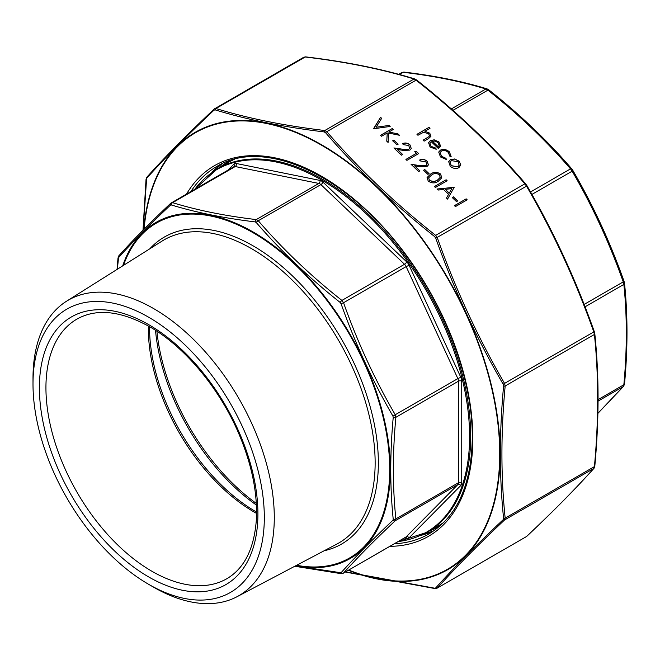 <?xml version="1.0" encoding="UTF-8"?>
<svg xmlns="http://www.w3.org/2000/svg" width="660" height="660" viewBox="0 0 660 660"><rect width="100%" height="100%" fill="white"/><g stroke="black" fill="none" stroke-linecap="round" stroke-linejoin="round"><path stroke-width="0.99" d="M597.902 413.3L623.23 386.603L623.848 384.755C627.14 349.412 627.14 315.967 623.848 284.419L623.23 281.845C609.493 243.061 592.465 206.176 572.154 171.188L570.52 168.877C546.265 140.745 518.719 114.502 487.888 90.164L485.867 89.001A2.31 1.815 -73 0 1 487.047 88.877L487.047 88.877C462.643 81.37 434.965 75.768 404.011 72.088L404.011 72.088A2.31 1.518 -83.1 0 0 403.235 72.295L401.602 72.724M398.731 74.316L401.915 72.476L404.011 72.088M598.067 401.132L623.23 386.603A2.31 1.996 41.9 0 0 623.626 386.281L624.517 384.021C627.817 348.538 627.817 314.952 624.509 283.247L624.08 281.416C610.294 242.5 593.216 205.491 572.831 170.379L571.766 168.869C547.404 140.621 519.758 114.287 488.812 89.859L487.047 88.877M598.067 399.63L623.848 384.755A2.31 1.18 5.2 0 0 624.517 384.021M585.073 306.809L623.848 284.419A2.31 1.468 -5.8 0 0 624.509 283.247M584.141 304.417L624.08 281.416M531.927 194.419L572.154 171.188A2.31 0.437 -30 0 0 572.831 170.379M530.541 191.969L570.52 168.877A2.31 0.998 -40.9 0 1 571.766 168.869M452.933 110.344L487.888 90.164A2.31 0.701 -51.6 0 1 488.812 89.859M398.195 541.555A209.443 120.92 -120 0 0 464.153 387.37A209.443 120.92 -120 0 0 321.502 179.974A209.443 120.92 -120 0 0 194.807 189.288M148.665 317.221A163.573 94.438 60 0 1 264.322 517.547A163.573 94.438 60 0 1 148.665 584.331A163.573 94.438 60 0 1 33 383.996A163.573 94.438 60 0 1 148.665 317.221M33 383.996L33 378.246A170.618 98.505 60 0 1 66.47 301.265A170.618 98.505 60 0 1 153.648 308.591A170.618 98.505 60 0 1 265.609 460.655A170.618 98.505 60 0 1 237.047 596.706A170.618 98.505 60 0 1 153.64 587.202L148.665 584.331M295.433 565.917L341.022 572.764C355.022 557.221 372.322 539.715 392.923 520.245L393.228 519.321C389.936 487.278 389.936 453.296 393.228 417.367L392.923 416.08C372.322 380.515 355.022 343.035 341.022 303.641L340.205 302.478C308.897 277.712 280.912 251.047 256.237 222.494L255.222 221.909C223.897 218.13 195.904 212.471 171.254 204.938L170.437 205.153C149.779 224.532 132.487 242.038 118.544 257.664L117.34 269.239M340.205 302.478A2.31 0.701 -51.6 0 1 341.913 300.424L404.53 264.28L320.884 184.602L258.274 220.753A2.31 0.998 -40.9 0 0 256.237 222.494L255.222 221.909A2.31 1.518 -83.1 0 1 256.253 219.59L258.274 220.753C282.818 249.233 310.703 275.789 341.913 300.424L343.546 302.734L341.022 303.641M392.923 416.08A2.31 0.437 150 0 0 395.241 414.744L457.85 378.592L406.156 266.59L343.546 302.734C357.448 341.995 374.682 379.327 395.241 414.744L395.868 417.318C392.535 453.09 392.535 486.94 395.868 518.875L395.241 520.723C374.682 540.086 357.448 557.527 343.546 573.037L405.826 537.149A4.612 2.665 -120 0 0 406.156 536.893L457.85 484.58L395.241 520.723A2.31 1.7 -133.3 0 1 392.923 520.245M170.437 205.153A2.31 1.7 -133.3 0 1 170.717 203.296A2.31 1.7 -133.3 0 1 170.981 203.107L233.929 166.7A2.31 1.856 44.7 0 0 233.904 164.15A6.922 3.993 60 0 1 236.354 163.507L319.993 180.419A6.922 3.993 60 0 1 323.021 182.16L406.659 261.839A6.922 3.993 60 0 1 409.109 265.303L460.804 377.305A6.922 3.993 60 0 1 461.736 381.166L461.736 482.724A6.922 3.993 60 0 1 460.804 485.504L409.109 537.817A6.922 3.993 60 0 1 406.659 538.461L404.365 537.991M170.981 203.107L172.606 202.678C197.158 210.243 225.043 215.878 256.253 219.59L318.871 183.439L235.224 166.535L172.606 202.678A2.31 1.815 -73 0 0 171.254 204.938M393.228 519.321A2.31 1.468 174.2 0 0 395.868 518.875L458.477 482.724L458.477 381.166L395.868 417.318A2.31 1.18 -174.8 0 1 393.228 417.367M171.328 202.843L170.717 203.296C150.125 222.692 132.841 240.174 118.891 255.75L118 258.01L117.051 269.42M118.544 257.664A2.31 1.996 -138.1 0 1 118.891 255.75M409.109 537.817A2.31 1.856 44.7 0 0 406.156 536.893L343.546 573.037A2.31 1.996 -138.1 0 1 341.022 572.764M118.231 258.596A2.31 1.18 -174.8 0 1 118 258.01M343.241 573.284L341.137 573.672A2.31 1.518 -83.1 0 1 340.205 572.979M440.352 150.158C443.495 148.805 446.523 149.391 449.435 151.899L451.159 156.618L449.773 156.139L448.305 152.435C446.119 150.521 443.834 150.059 441.449 151.057L440.154 152.584L441.54 156.354L446.011 158.309L446.267 159.439L440.467 156.948L438.71 152.039L440.319 150.265C443.462 148.912 446.49 149.498 449.394 152.006L449.435 151.899M448.676 161.725L450.384 159.778L454.55 159.093L459.079 161.23L460.804 164.893L458.865 167.714C455.911 169.059 453.04 168.572 450.236 166.246L448.693 161.667L450.425 159.67L454.583 158.977L459.112 161.123L460.804 164.893L460.63 165.693M435.402 187.506L434.404 186.549L446.143 179.776L447.142 180.733L435.402 187.506M436.978 189.007L454.154 187.407L447.571 199.097L446.482 198.058L448.594 194.312L443.528 189.494L438.075 190.047L436.978 189.007M417.953 135.275L416.955 134.318L428.992 127.363L429.998 128.32L424.916 131.257L429.792 133.188L430.914 136.364L428.497 138.608L424.108 141.141L423.109 140.184L428.983 136.612L429.462 135.861L428.563 133.633L423.514 132.297L417.953 135.275M455.441 206.596L454.443 205.639L466.183 198.866L467.181 199.815L455.441 206.596M456.497 201.613L452.199 197.521L453.404 196.828L457.702 200.912L456.497 201.613M438.265 181.261C435.196 183.455 431.855 183.414 428.241 181.145L427.086 177.507L430.675 174.034C433.678 171.79 436.986 171.79 440.583 174.017L441.763 177.787L438.265 181.261M427.861 174.339L423.571 170.247L424.776 169.554L429.066 173.646L427.861 174.339M425.964 165.577L426.838 164.579L425.923 161.898L420.626 160.999L419.628 160.042C422.194 158.845 424.71 159.25 427.177 161.255L428.439 164.893L427.061 166.477L420.593 166.757L414.661 165.907L419.859 170.857L418.654 171.55L411.064 164.323L420.255 165.643L425.931 165.685L426.822 164.637M373.709 128.741L380.581 117.323L381.653 118.346L376.117 127.231L389.095 125.441L390.167 126.456L373.709 128.741M428.555 142.742L430.345 140.687L434.148 139.928L438.941 142.048L440.575 146.042L438.479 148.607L431.178 141.652L429.907 143.113L430.996 146.314L435.806 148.137L436.21 149.267L430.072 147.04L428.571 142.684L430.386 140.58L434.189 139.821L438.974 141.941L440.467 146.421M381.579 136.24L380.572 135.283L392.32 128.502L393.319 129.459L388.847 132.041L397.972 133.889L399.399 135.259L388.649 133.072L388.088 142.444L386.76 141.174L387.247 132.965L381.579 136.24M396.94 144.886L392.65 140.794L393.855 140.101L398.145 144.194L396.94 144.886M408.787 149.218L409.662 148.219L408.746 145.538L403.45 144.639L402.443 143.682C405.017 142.477 407.534 142.882 410 144.886L411.262 148.525L409.885 150.117L403.417 150.398L397.485 149.548L402.683 154.498L401.478 155.191L393.888 147.964L403.078 149.284L408.754 149.325L409.645 148.269M416.452 153.334L414.736 151.701L416.592 151.627L418.654 153.599L406.915 160.372L405.916 159.415L416.452 153.334L405.974 159.472M345.708 571.857L434.627 588.192L435.773 587.887C453.948 567.649 476.413 544.921 503.159 519.701L503.596 518.397C499.29 476.726 499.29 432.597 503.596 386.017L503.159 384.211C476.355 337.978 453.898 289.311 435.773 238.21L434.627 236.585C393.921 204.402 357.572 169.785 325.594 132.734L324.184 131.917C283.453 127.033 247.112 119.683 215.143 109.873L214.005 110.17C187.168 135.407 164.711 158.136 146.619 178.365L143.137 230.117M434.627 236.585A1.386 0.421 -51.6 0 1 435.649 235.356L437.283 237.666C455.375 288.75 477.799 337.326 504.553 383.411L505.172 385.984C500.841 432.531 500.841 476.578 505.172 518.125L504.553 519.981C477.799 545.168 455.375 567.864 437.283 588.052L526.523 536.53C553.27 511.343 575.693 488.656 593.785 468.46L594.413 466.612C598.736 420.057 598.736 376.01 594.413 334.463L593.785 331.889C575.693 280.813 553.27 232.229 526.523 186.145L524.89 183.835C492.938 146.784 456.662 112.225 416.048 80.165L414.034 79.002C382.082 69.168 345.807 61.834 305.2 56.999L303.567 57.428M214.005 110.17A1.386 1.023 -133.3 0 1 214.327 108.95L303.864 57.189L305.662 56.875A1.386 0.916 96.9 0 0 305.2 56.999L215.96 108.52C247.912 118.355 284.188 125.689 324.794 130.523L326.815 131.686C358.768 168.745 395.043 203.296 435.649 235.356L524.89 183.835A1.386 0.594 139.1 0 1 525.632 183.835L526.928 185.666L526.523 186.145L435.773 238.21M214.327 108.95L215.96 108.52A1.386 1.089 -73 0 0 215.143 109.873M305.662 56.875C346.343 61.718 382.701 69.069 414.744 78.928L414.744 78.928A1.386 1.089 107 0 0 414.034 79.002L324.794 130.523A1.386 0.916 -83.1 0 0 324.184 131.917M416.666 80.149A1.386 0.421 128.4 0 0 416.608 79.984L416.608 79.984A1.386 0.421 128.4 0 0 416.048 80.165L326.815 131.686A1.386 0.594 -40.9 0 0 325.594 132.734M525.707 184.008A1.386 0.594 139.1 0 0 525.632 183.835C493.622 146.71 457.281 112.093 416.608 79.984L414.744 78.928M526.845 185.625L526.928 185.666C553.715 231.817 576.172 280.475 594.297 331.633L503.159 384.211M594.231 331.633L594.808 333.762A1.386 0.883 174.2 0 1 594.413 334.463L505.172 385.984A1.386 0.709 -174.8 0 1 503.596 386.017M594.668 333.432A1.386 0.883 174.2 0 1 594.808 333.762C599.14 375.4 599.14 419.537 594.808 466.166L594.808 466.166A1.386 0.709 -174.8 0 1 594.413 466.612L505.172 518.125A1.386 0.883 174.2 0 1 503.596 518.397M594.668 465.811A1.386 0.709 -174.8 0 1 594.808 466.166L594.025 468.262A1.386 1.196 -138.1 0 1 593.785 468.46L504.553 519.981A1.386 1.023 -133.3 0 1 503.159 519.701M594.025 468.262C575.899 488.491 553.451 511.211 526.68 536.423L526.68 536.423A1.386 1.023 -133.3 0 1 526.523 536.53L437.283 588.052A1.386 1.196 -138.1 0 1 435.773 587.887M214.69 108.677L214.17 109.057C187.399 134.269 164.95 156.989 146.825 177.218L146.042 179.314L142.997 230.257M146.619 178.365A1.386 1.196 -138.1 0 1 146.825 177.218M435.649 588.481A1.386 0.916 -83.1 0 1 435.188 588.605L435.188 588.605A1.386 0.916 -83.1 0 1 434.627 588.192M417.013 134.376L428.992 127.363M428.959 127.479L429.907 128.378M429.792 133.188L424.916 131.257M429.751 133.295L430.897 136.414M423.167 140.233L428.983 136.612M428.942 136.719L429.437 135.911M454.501 205.697L466.183 198.866M466.15 198.974L467.09 199.873M452.257 197.571L453.404 196.828M453.37 196.936L457.603 200.97M437.077 189.098L454.014 187.275M446.498 198.074L448.594 194.312M445.277 189.313L449.237 193.223L451.786 188.653L445.277 189.313L449.27 193.116L451.786 188.653M434.462 186.607L446.143 179.776M446.102 179.883L447.051 180.782M427.069 177.565L430.675 174.034M430.642 174.141C433.645 171.897 436.945 171.897 440.55 174.133L440.583 174.017M440.55 174.133L441.738 177.837M428.645 177.853L429.445 180.593L433.851 181.706L437.225 180.411L440.195 177.449M439.411 174.751C436.549 173.11 433.975 173.184 431.681 174.982L428.662 177.804L429.478 180.485L433.892 181.599L437.266 180.304L440.212 177.4L439.411 174.751M423.629 170.305L424.776 169.554M424.735 169.661L428.975 173.695M419.587 160.149C422.161 158.953 424.677 159.357 427.144 161.362L427.177 161.255M427.144 161.362L428.422 164.942M419.768 170.915L414.661 165.907M411.205 164.464L420.255 165.643M420.222 165.751L425.931 165.685M373.585 128.618L380.581 117.323M380.539 117.43L381.596 118.437M389.095 125.441L376.117 127.231M389.062 125.549L390.035 126.481M460.762 165L460.614 165.751M450.062 162.244L451.25 165.743L457.826 166.873L459.162 165.322M457.858 166.765L459.178 165.272L458.056 161.725L451.415 160.627L450.087 162.195L451.283 165.635L457.826 166.873M449.394 152.006L451.118 156.725M440.137 152.633L441.54 156.354M441.507 156.461L446.011 158.309M445.97 158.417L446.209 159.439M438.694 152.097L440.319 150.265M429.883 143.17L430.996 146.314M430.963 146.421L435.806 148.137M435.773 148.244L436.136 149.267M432.341 141.149L438.537 147.048L439.23 145.951L437.976 142.593L435.064 141.058L432.308 141.256L438.496 147.155L439.213 146.008M380.63 135.341L392.32 128.502M392.279 128.609L393.228 129.517M397.972 133.889L388.847 132.041M397.939 134.005L399.209 135.218M388.063 142.411L388.649 133.072M392.708 140.852L393.855 140.101M393.814 140.209L398.054 144.243M402.41 143.789C404.976 142.585 407.5 142.989 409.967 145.002L410 144.886M409.967 145.002L411.246 148.582M402.584 154.547L397.485 149.548M394.028 148.096L403.078 149.284M403.046 149.391L408.754 149.325M414.843 151.8L416.592 151.627M416.559 151.734L418.564 153.648M451.341 108.941L485.867 89.001C461.612 81.535 434.065 75.966 403.235 72.295L399.415 74.506M234.325 159.307A209.847 121.16 -120 0 0 228.979 162.096L217.396 168.779A209.847 121.16 60 0 1 322.319 179.173A209.847 121.16 60 0 1 459.409 364.089A209.847 121.16 60 0 1 427.243 532.249L438.826 525.558A209.847 121.16 -120 0 0 443.908 522.324M228.005 170.115L233.904 164.15M296.637 565.282A193.297 111.598 -120 0 0 387.907 442.877A193.297 111.598 -120 0 0 253.019 232.691A193.297 111.598 -120 0 0 123.486 265.37M149.886 248.746A177.243 102.333 60 0 1 253.019 245.8A177.243 102.333 60 0 1 372.677 416.534A177.243 102.333 60 0 1 324.233 550.729M156.907 331.229A161.419 93.2 -120 0 0 256.311 503.407M256.402 505.057A160.801 92.837 60 0 1 155.521 330.33M149.539 326.683A150.513 86.897 -120 0 0 255.964 511.714A150.513 86.897 -120 0 0 256.558 512.061M256.558 513.406A149.894 86.543 60 0 1 254.331 512.152A149.894 86.543 60 0 1 148.368 326.015M76.981 319.077A149.894 86.543 -120 0 0 76.981 492.162A149.894 86.543 -120 0 0 226.867 578.696C244.068 568.565 253.869 549.359 256.253 521.078C257.854 495.289 252.516 467.296 240.232 437.102C221.257 390.464 185.534 347.094 149.614 326.733C120.681 310.736 96.467 308.187 76.981 319.077M148.665 324.621A154.506 89.199 60 0 1 243.276 568.474A154.506 89.199 60 0 1 54.046 459.228A154.506 89.199 60 0 1 148.665 324.621M237.047 596.706L336.955 544.013A174.941 101.005 -120 0 0 366.242 404.514A174.941 101.005 -120 0 0 251.443 248.597A174.941 101.005 -120 0 0 162.063 241.082L66.47 301.265M440.187 525.838A210.771 121.688 60 0 1 429.627 530.871M219.78 167.401A210.771 121.688 60 0 1 229.416 160.776M122.686 265.873A194.089 112.06 60 0 1 253.118 231.99A194.089 112.06 60 0 1 388.649 443.759A194.089 112.06 60 0 1 295.804 565.719M460.804 485.504A2.31 1.856 44.7 0 0 457.85 484.58A4.612 2.665 -120 0 0 458.477 482.724A2.31 1.328 180 0 1 461.736 482.724M323.021 182.16A2.31 0.858 133.6 0 1 320.884 184.602A4.612 2.665 -120 0 0 318.871 183.439A2.31 1.675 101.4 0 0 319.993 180.419M236.354 163.507A2.31 1.675 101.4 0 1 235.224 166.535A4.612 2.665 -120 0 0 233.929 166.7M461.736 381.166A2.31 1.328 180 0 0 458.477 381.166A4.612 2.665 -120 0 0 457.85 378.592L460.804 377.305M409.109 265.303L406.156 266.59A4.612 2.665 -120 0 0 404.53 264.28A2.31 0.858 133.6 0 0 406.659 261.839M406.659 538.461A2.31 1.675 101.4 0 0 405.718 537.207M348.769 570.091A252.037 145.513 -120 0 0 499.719 453.874A252.037 145.513 -120 0 0 329.909 150.274A252.037 145.513 -120 0 0 144.086 229.16M186.532 194.065A213.997 123.552 60 0 1 356.672 201.341A213.997 123.552 60 0 1 472.824 438.347A213.997 123.552 60 0 1 389.92 546.332M433.95 530.739A212.157 122.488 60 0 1 421.451 535.243M394.317 543.79A212.157 122.488 -120 0 0 428.885 533.957C457.141 516.796 471.603 484.671 472.288 437.596C472.667 381.051 446.828 310.084 405.677 254.966C348.389 175.585 264.115 136.801 216.736 166.501A212.157 122.488 -120 0 0 190.938 191.515M211.901 172.293A212.157 122.488 60 0 1 222.057 163.721M143.756 229.49A252.508 145.786 60 0 1 329.719 149.696A252.508 145.786 60 0 1 500.115 454.031A252.508 145.786 60 0 1 348.43 570.281M597.894 413.383L623.626 386.281M194.568 189.42L217.396 168.779M427.243 532.249L397.955 541.695M341.137 573.672L294.781 566.264M222.082 163.713L212.099 172.153M433.975 530.722L421.674 535.144M526.68 536.423L526.16 536.803M345.394 572.038L435.188 588.605L436.986 588.291"/></g></svg>
